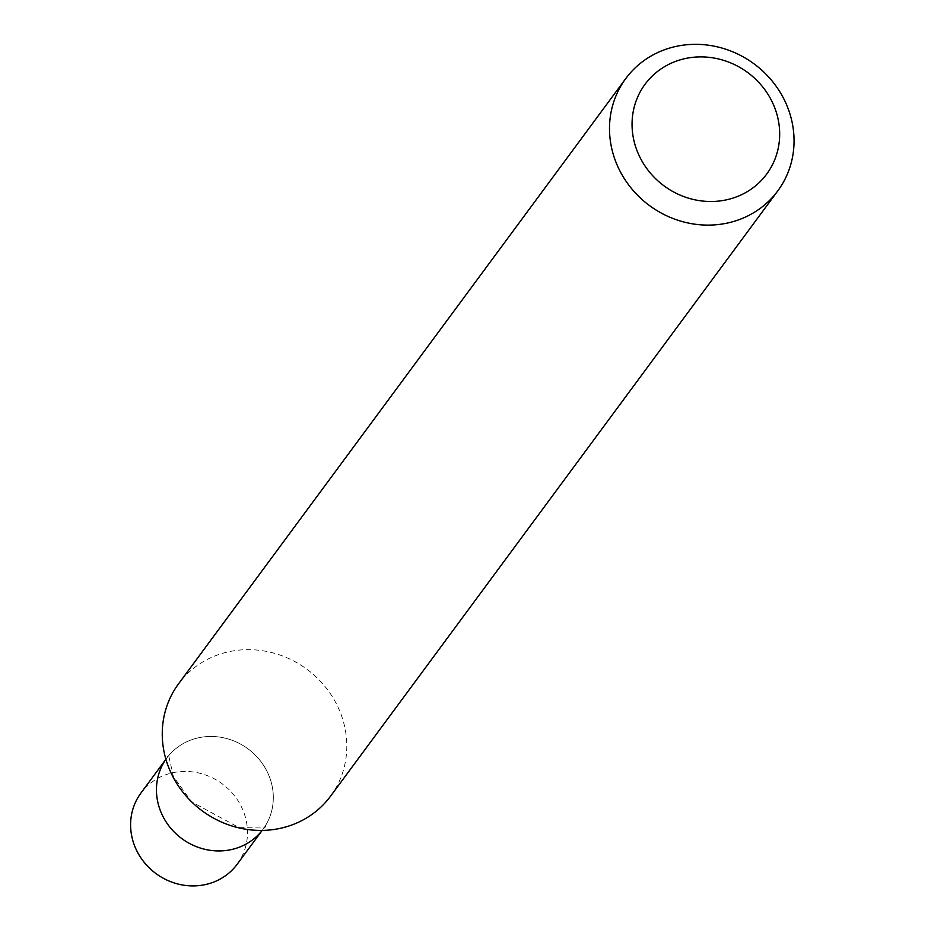 <?xml version="1.0" encoding="UTF-8"?>
<svg xmlns="http://www.w3.org/2000/svg" width="931" height="931" viewBox="0 0 931 931"><rect width="100%" height="100%" fill="white"/><g stroke="black" fill="none" stroke-linecap="round" stroke-linejoin="round"><path stroke-width="0.7" stroke-dasharray="4.66 3.49" d="M330.54 796.203A94.508 88.049 36.5 0 0 342.841 719.733A94.508 88.049 36.5 0 0 227.769 651.968A94.508 88.049 36.5 0 0 178.519 683.878M262.181 830.417L263.019 829.265A59.852 55.767 36.5 0 1 262.146 830.417A59.852 55.767 36.5 0 0 263.019 829.265A59.852 55.767 36.5 0 0 248.018 748.85A59.852 55.767 36.5 0 0 166.742 758.125A59.852 55.767 36.5 0 0 165.904 759.3L166.742 758.125A59.852 55.767 36.5 0 0 165.904 759.3M263.019 829.265A59.852 55.767 36.5 0 0 248.018 748.85A59.852 55.767 36.5 0 0 166.742 758.125L168.523 754.797L173.341 776.466L191.623 801.847L239.023 827.589L261.588 827.985L265.684 826.588L263.019 829.265M237.184 864.236A59.852 55.767 36.5 0 0 222.183 783.821A59.852 55.767 36.5 0 0 140.907 793.096"/><path stroke-width="1.4" d="M790.093 114.408A94.508 88.049 -143.5 0 1 777.792 190.878A94.508 88.049 -143.5 0 1 649.454 205.542A94.508 88.049 -143.5 0 1 625.772 78.553A94.508 88.049 -143.5 0 1 715.974 46.55A94.508 88.049 -143.5 0 1 790.093 114.408M625.772 78.553L178.519 683.878A94.508 88.049 36.5 0 0 180.02 788.313A94.508 88.049 36.5 0 0 281.29 828.113A94.508 88.049 36.5 0 0 330.54 796.203L777.792 190.878M776.512 112.954A75.609 70.442 -143.5 0 1 689.08 198.338A75.609 70.442 -143.5 0 1 652.003 76.295A75.609 70.442 -143.5 0 1 776.512 112.954M231.831 849.479A59.852 55.767 36.5 0 0 262.146 830.417A59.852 55.767 36.5 0 1 231.831 849.479A59.852 55.767 36.5 0 1 168.15 824.889A59.852 55.767 36.5 0 1 165.904 759.3A59.852 55.767 36.5 0 0 168.15 824.889A59.852 55.767 36.5 0 0 231.831 849.479M165.893 759.277L140.907 793.096A59.852 55.767 36.5 0 0 141.849 859.243A59.852 55.767 36.5 0 0 205.984 884.45A59.852 55.767 36.5 0 0 237.184 864.236L262.181 830.417"/></g></svg>
